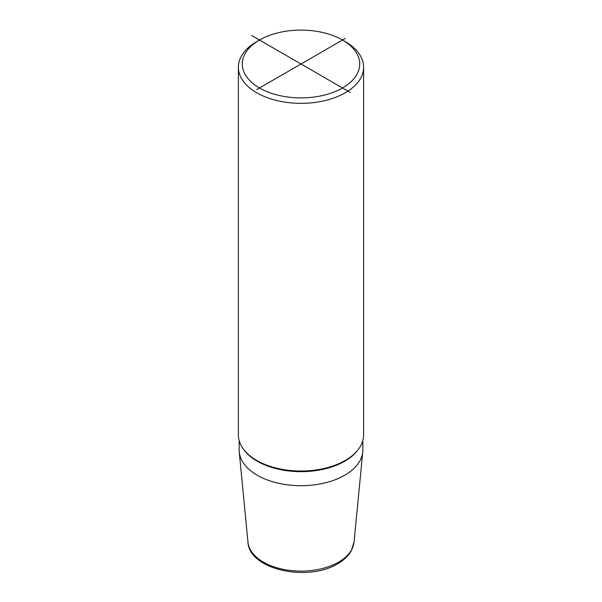 <?xml version="1.0" encoding="UTF-8"?>
<svg xmlns="http://www.w3.org/2000/svg" width="602" height="602" viewBox="0 0 602 602"><rect width="100%" height="100%" fill="white"/><g stroke="black" fill="none" stroke-linecap="round" stroke-linejoin="round"><path stroke-width="0.9" d="M362.848 440.559L362.848 449.995A61.848 35.706 180 0 1 362.75 451.982A61.848 35.706 180 0 1 344.728 475.241A61.848 35.706 0 0 1 278.929 483.353A61.848 35.706 0 0 1 239.25 451.982A61.848 35.706 0 0 1 239.152 449.995L239.152 440.559M342.515 40.025L345.285 41.628A62.631 36.158 180 0 1 363.631 67.191L363.631 434.862A62.631 36.158 180 0 1 345.285 460.432A62.631 36.158 180 0 1 277.033 468.266A62.631 36.158 180 0 1 238.369 434.862L238.369 67.191A62.631 36.158 180 0 1 256.715 41.628L259.485 40.025A58.71 33.9 0 0 0 259.485 87.967A58.71 33.9 0 0 0 342.515 87.967A58.71 33.9 0 0 0 342.515 40.025A58.71 33.9 0 0 0 259.485 40.025L256.715 41.628M363.631 67.191A62.631 36.158 180 0 1 345.285 92.761A62.631 36.158 180 0 1 277.033 100.602A62.631 36.158 180 0 1 238.369 67.191M251.734 35.556L350.266 92.445M345.285 38.43L256.715 89.563M247.956 542.154A53.126 30.672 0 0 0 282.045 569.101A53.126 30.672 0 0 0 338.565 562.14A53.126 30.672 180 0 0 354.044 542.154L351.312 550.747C348.43 555.834 343.908 560.146 337.767 563.683C308.262 582.104 249.243 569.996 247.956 542.154L239.25 451.982M244.194 450.085A61.848 35.706 0 0 0 344.728 461.215A61.848 35.706 180 0 0 357.806 450.085M354.044 542.154L362.75 451.982"/></g></svg>
